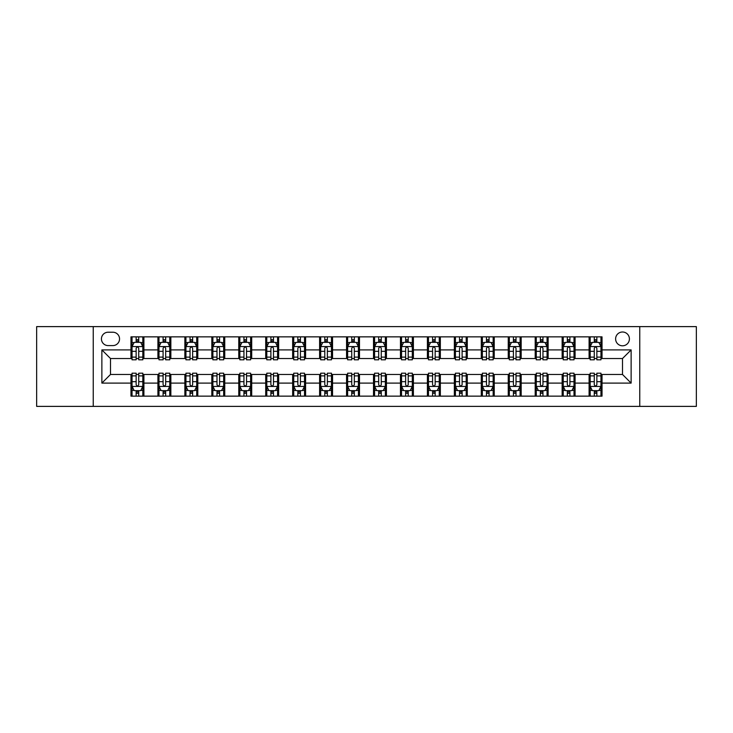 <?xml version="1.0" encoding="UTF-8"?>
<svg xmlns="http://www.w3.org/2000/svg" width="733" height="733" viewBox="0 0 733 733"><rect width="100%" height="100%" fill="white"/><g stroke="black" fill="none" stroke-linecap="round" stroke-linejoin="round"><path stroke-width="1.1" d="M622.509 332.003A6.899 6.899 0 0 0 615.61 338.903A6.899 6.899 0 0 0 622.509 345.802A6.899 6.899 0 0 0 629.409 338.903A6.899 6.899 0 0 0 622.509 332.003M639.762 406.384L696.35 406.384L696.35 326.616L639.762 326.616L639.762 406.384L93.238 406.384L93.238 326.616L36.65 326.616L36.65 406.384L93.238 406.384M108.118 345.591L112.864 345.591A6.679 6.679 0 0 0 119.543 338.903A6.679 6.679 0 0 0 112.864 332.223L108.118 332.223A6.679 6.679 0 0 0 101.438 338.903A6.679 6.679 0 0 0 108.118 345.591M639.762 326.616L93.238 326.616M130.969 383.102L101.869 383.102L101.869 349.898L130.969 349.898L130.969 358.519L110.491 358.519L110.491 374.481L130.969 374.481L130.969 396.141L602.031 396.141L602.031 374.481L622.509 374.481L622.509 358.519L602.031 358.519L602.031 349.898L631.131 349.898L631.131 383.102L602.031 383.102M602.031 349.898L602.031 336.859L130.969 336.859L130.969 349.898M589.094 336.859L589.094 358.519L590.175 358.519M594.271 358.519L596.854 358.519M600.95 358.519L602.031 358.519M589.094 358.519L574.003 358.519M562.147 336.859L562.147 358.519L563.228 358.519M567.324 358.519L569.908 358.519M562.147 358.519L547.056 358.519M535.2 336.859L535.2 358.519L536.272 358.519M540.368 358.519L542.961 358.519M535.2 358.519L520.109 358.519M508.253 336.859L508.253 358.519L509.325 358.519M513.421 358.519L516.014 358.519M508.253 358.519L493.162 358.519M481.297 336.859L481.297 358.519L482.378 358.519M486.474 358.519L489.058 358.519M481.297 358.519L466.206 358.519M454.35 336.859L454.35 358.519L455.431 358.519M459.527 358.519L462.111 358.519M454.35 358.519L439.259 358.519M427.403 336.859L427.403 358.519L428.484 358.519M432.58 358.519L435.164 358.519M427.403 358.519L412.312 358.519M400.456 336.859L400.456 358.519L401.537 358.519M405.633 358.519L408.217 358.519M400.456 358.519L385.366 358.519M373.509 336.859L373.509 358.519L374.581 358.519M378.677 358.519L381.27 358.519M373.509 358.519L358.419 358.519M346.562 336.859L346.562 358.519L347.634 358.519M351.73 358.519L354.323 358.519M346.562 358.519L331.463 358.519M319.606 336.859L319.606 358.519L320.688 358.519M324.783 358.519L327.367 358.519M319.606 358.519L304.516 358.519M292.659 336.859L292.659 358.519L293.741 358.519M297.836 358.519L300.42 358.519M292.659 358.519L277.569 358.519M265.712 336.859L265.712 358.519L266.794 358.519M270.889 358.519L273.473 358.519M265.712 358.519L250.622 358.519M238.766 336.859L238.766 358.519L239.838 358.519M243.942 358.519L246.526 358.519M238.766 358.519L223.675 358.519M211.819 336.859L211.819 358.519L212.891 358.519M216.986 358.519L219.579 358.519M211.819 358.519L196.728 358.519M184.863 336.859L184.863 358.519L185.944 358.519M190.039 358.519L192.632 358.519M184.863 358.519L169.772 358.519M157.916 336.859L157.916 358.519L158.997 358.519M163.093 358.519L165.676 358.519M157.916 358.519L142.825 358.519M130.969 358.519L132.05 358.519M136.146 358.519L138.729 358.519M130.969 374.481L132.05 374.481M136.146 374.481L138.729 374.481M142.825 374.481L143.906 374.481L143.906 396.141M158.997 374.481L143.906 374.481M163.093 374.481L165.676 374.481M169.772 374.481L170.853 374.481L170.853 396.141M185.944 374.481L170.853 374.481M190.039 374.481L192.632 374.481M196.728 374.481L197.8 374.481L197.8 396.141M212.891 374.481L197.8 374.481M216.986 374.481L219.579 374.481M223.675 374.481L224.747 374.481L224.747 396.141M239.838 374.481L224.747 374.481M243.942 374.481L246.526 374.481M250.622 374.481L251.703 374.481L251.703 396.141M266.794 374.481L251.703 374.481M270.889 374.481L273.473 374.481M277.569 374.481L278.65 374.481L278.65 396.141M293.741 374.481L278.65 374.481M297.836 374.481L300.42 374.481M304.516 374.481L305.597 374.481L305.597 396.141M320.688 374.481L305.597 374.481M324.783 374.481L327.367 374.481M331.463 374.481L332.544 374.481L332.544 396.141M347.634 374.481L332.544 374.481M351.73 374.481L354.323 374.481M358.419 374.481L359.491 374.481L359.491 396.141M374.581 374.481L359.491 374.481M378.677 374.481L381.27 374.481M385.366 374.481L386.438 374.481L386.438 396.141M401.537 374.481L386.438 374.481M405.633 374.481L408.217 374.481M412.312 374.481L413.394 374.481L413.394 396.141M428.484 374.481L413.394 374.481M432.58 374.481L435.164 374.481M439.259 374.481L440.341 374.481L440.341 396.141M455.431 374.481L440.341 374.481M459.527 374.481L462.111 374.481M466.206 374.481L467.288 374.481L467.288 396.141M482.378 374.481L467.288 374.481M486.474 374.481L489.058 374.481M493.162 374.481L494.234 374.481L494.234 396.141M509.325 374.481L494.234 374.481M513.421 374.481L516.014 374.481M520.109 374.481L521.181 374.481L521.181 396.141M536.272 374.481L521.181 374.481M540.368 374.481L542.961 374.481M547.056 374.481L548.137 374.481L548.137 396.141M563.228 374.481L548.137 374.481M567.324 374.481L569.908 374.481M574.003 374.481L575.084 374.481L575.084 396.141M590.175 374.481L575.084 374.481M594.271 374.481L596.854 374.481M600.95 374.481L602.031 374.481M143.906 336.859L143.906 358.519M130.969 342.247L132.05 342.247M136.146 342.247L138.729 342.247M142.825 342.247L143.906 342.247M130.969 390.753L132.05 390.753M136.146 390.753L138.729 390.753M142.825 390.753L143.906 390.753M157.916 374.481L157.916 396.141M170.853 336.859L170.853 358.519M157.916 342.247L158.997 342.247M163.093 342.247L165.676 342.247M169.772 342.247L170.853 342.247M157.916 390.753L158.997 390.753M163.093 390.753L165.676 390.753M169.772 390.753L170.853 390.753M184.863 374.481L184.863 396.141M184.863 390.753L185.944 390.753M190.039 390.753L192.632 390.753M196.728 390.753L197.8 390.753M197.8 336.859L197.8 358.519M184.863 342.247L185.944 342.247M190.039 342.247L192.632 342.247M196.728 342.247L197.8 342.247M211.819 374.481L211.819 396.141M211.819 390.753L212.891 390.753M216.986 390.753L219.579 390.753M223.675 390.753L224.747 390.753M224.747 336.859L224.747 358.519M211.819 342.247L212.891 342.247M216.986 342.247L219.579 342.247M223.675 342.247L224.747 342.247M238.766 374.481L238.766 396.141M238.766 390.753L239.838 390.753M243.942 390.753L246.526 390.753M250.622 390.753L251.703 390.753M251.703 336.859L251.703 358.519M238.766 342.247L239.838 342.247M243.942 342.247L246.526 342.247M250.622 342.247L251.703 342.247M265.712 374.481L265.712 396.141M265.712 390.753L266.794 390.753M270.889 390.753L273.473 390.753M277.569 390.753L278.65 390.753M278.65 336.859L278.65 358.519M265.712 342.247L266.794 342.247M270.889 342.247L273.473 342.247M277.569 342.247L278.65 342.247M292.659 374.481L292.659 396.141M292.659 390.753L293.741 390.753M297.836 390.753L300.42 390.753M304.516 390.753L305.597 390.753M305.597 336.859L305.597 358.519M292.659 342.247L293.741 342.247M297.836 342.247L300.42 342.247M304.516 342.247L305.597 342.247M319.606 374.481L319.606 396.141M319.606 390.753L320.688 390.753M324.783 390.753L327.367 390.753M331.463 390.753L332.544 390.753M332.544 336.859L332.544 358.519M319.606 342.247L320.688 342.247M324.783 342.247L327.367 342.247M331.463 342.247L332.544 342.247M346.562 374.481L346.562 396.141M346.562 390.753L347.634 390.753M351.73 390.753L354.323 390.753M358.419 390.753L359.491 390.753M359.491 336.859L359.491 358.519M346.562 342.247L347.634 342.247M351.73 342.247L354.323 342.247M358.419 342.247L359.491 342.247M373.509 374.481L373.509 396.141M373.509 390.753L374.581 390.753M378.677 390.753L381.27 390.753M385.366 390.753L386.438 390.753M386.438 336.859L386.438 358.519M373.509 342.247L374.581 342.247M378.677 342.247L381.27 342.247M385.366 342.247L386.438 342.247M400.456 374.481L400.456 396.141M400.456 390.753L401.537 390.753M405.633 390.753L408.217 390.753M412.312 390.753L413.394 390.753M413.394 336.859L413.394 358.519M400.456 342.247L401.537 342.247M405.633 342.247L408.217 342.247M412.312 342.247L413.394 342.247M427.403 374.481L427.403 396.141M427.403 390.753L428.484 390.753M432.58 390.753L435.164 390.753M439.259 390.753L440.341 390.753M440.341 336.859L440.341 358.519M427.403 342.247L428.484 342.247M432.58 342.247L435.164 342.247M439.259 342.247L440.341 342.247M454.35 374.481L454.35 396.141M454.35 390.753L455.431 390.753M459.527 390.753L462.111 390.753M466.206 390.753L467.288 390.753M467.288 336.859L467.288 358.519M454.35 342.247L455.431 342.247M459.527 342.247L462.111 342.247M466.206 342.247L467.288 342.247M481.297 374.481L481.297 396.141M481.297 390.753L482.378 390.753M486.474 390.753L489.058 390.753M493.162 390.753L494.234 390.753M494.234 336.859L494.234 358.519M481.297 342.247L482.378 342.247M486.474 342.247L489.058 342.247M493.162 342.247L494.234 342.247M508.253 374.481L508.253 396.141M508.253 390.753L509.325 390.753M513.421 390.753L516.014 390.753M520.109 390.753L521.181 390.753M521.181 336.859L521.181 358.519M508.253 342.247L509.325 342.247M513.421 342.247L516.014 342.247M520.109 342.247L521.181 342.247M535.2 374.481L535.2 396.141M535.2 390.753L536.272 390.753M540.368 390.753L542.961 390.753M547.056 390.753L548.137 390.753M548.137 336.859L548.137 358.519M535.2 342.247L536.272 342.247M540.368 342.247L542.961 342.247M547.056 342.247L548.137 342.247M562.147 374.481L562.147 396.141M562.147 390.753L563.228 390.753M567.324 390.753L569.908 390.753M574.003 390.753L575.084 390.753M575.084 336.859L575.084 358.519M562.147 342.247L563.228 342.247M567.324 342.247L569.908 342.247M574.003 342.247L575.084 342.247M589.094 374.481L589.094 396.141M589.094 390.753L590.175 390.753M594.271 390.753L596.854 390.753M600.95 390.753L602.031 390.753M589.094 342.247L590.175 342.247M594.271 342.247L596.854 342.247M600.95 342.247L602.031 342.247M110.491 358.519L101.869 349.898M110.491 374.481L101.869 383.102M631.131 349.898L622.509 358.519M631.131 383.102L622.509 374.481M138.729 339.663L136.146 339.663M142.825 357.118L138.729 357.118L138.729 359.821L142.825 359.821L142.825 346.663L140.672 342.357L134.203 342.357L132.05 346.663L132.05 359.821L136.146 359.821L136.146 357.118L132.05 357.118M132.05 346.663L132.05 336.859M142.825 346.663L142.825 336.859M136.146 342.357L136.146 336.859M138.729 336.859L138.729 342.357M138.729 357.118L138.729 348.285C137.868 346.617 137.007 346.617 136.146 348.285L136.146 357.118M136.146 393.337L138.729 393.337M132.05 375.882L136.146 375.882L136.146 373.179L132.05 373.179L132.05 386.337L134.203 390.643L140.672 390.643L142.825 386.337L142.825 373.179L138.729 373.179L138.729 375.882L142.825 375.882M142.825 386.337L142.825 396.141M132.05 386.337L132.05 396.141M138.729 390.643L138.729 396.141M136.146 396.141L136.146 390.643M136.146 375.882L136.146 384.715C137.007 386.383 137.868 386.383 138.729 384.715L138.729 375.882M165.676 339.663L163.093 339.663M169.772 357.118L165.676 357.118L165.676 359.821L169.772 359.821L169.772 346.663L167.619 342.357L161.15 342.357L158.997 346.663L158.997 359.821L163.093 359.821L163.093 357.118L158.997 357.118M158.997 346.663L158.997 336.859M169.772 346.663L169.772 336.859M163.093 342.357L163.093 336.859M165.676 336.859L165.676 342.357M165.676 357.118L165.676 348.285C164.815 346.617 163.954 346.617 163.093 348.285L163.093 357.118M192.632 339.663L190.039 339.663M196.728 357.118L192.632 357.118L192.632 359.821L196.728 359.821L196.728 346.663L194.566 342.357L188.097 342.357L185.944 346.663L185.944 359.821L190.039 359.821L190.039 357.118L185.944 357.118M185.944 346.663L185.944 336.859M196.728 346.663L196.728 336.859M190.039 342.357L190.039 336.859M192.632 336.859L192.632 342.357M192.632 357.118L192.632 348.285C191.771 346.617 190.901 346.617 190.039 348.285L190.039 357.118M219.579 339.663L216.986 339.663M223.675 357.118L219.579 357.118L219.579 359.821L223.675 359.821L223.675 346.663L221.513 342.357L215.053 342.357L212.891 346.663L212.891 359.821L216.986 359.821L216.986 357.118L212.891 357.118M212.891 346.663L212.891 336.859M223.675 346.663L223.675 336.859M216.986 342.357L216.986 336.859M219.579 336.859L219.579 342.357M219.579 357.118L219.579 348.285C218.718 346.617 217.857 346.617 216.986 348.285L216.986 357.118M163.093 393.337L165.676 393.337M158.997 375.882L163.093 375.882L163.093 373.179L158.997 373.179L158.997 386.337L161.15 390.643L167.619 390.643L169.772 386.337L169.772 373.179L165.676 373.179L165.676 375.882L169.772 375.882M169.772 386.337L169.772 396.141M158.997 386.337L158.997 396.141M165.676 390.643L165.676 396.141M163.093 396.141L163.093 390.643M163.093 375.882L163.093 384.715C163.954 386.383 164.815 386.383 165.676 384.715L165.676 375.882M190.039 393.337L192.632 393.337M185.944 375.882L190.039 375.882L190.039 373.179L185.944 373.179L185.944 386.337L188.097 390.643L194.566 390.643L196.728 386.337L196.728 373.179L192.632 373.179L192.632 375.882L196.728 375.882M196.728 386.337L196.728 396.141M185.944 386.337L185.944 396.141M192.632 390.643L192.632 396.141M190.039 396.141L190.039 390.643M190.039 375.882L190.039 384.715C190.901 386.383 191.762 386.383 192.632 384.715L192.632 375.882M216.986 393.337L219.579 393.337M212.891 375.882L216.986 375.882L216.986 373.179L212.891 373.179L212.891 386.337L215.053 390.643L221.513 390.643L223.675 386.337L223.675 373.179L219.579 373.179L219.579 375.882L223.675 375.882M223.675 386.337L223.675 396.141M212.891 386.337L212.891 396.141M219.579 390.643L219.579 396.141M216.986 396.141L216.986 390.643M216.986 375.882L216.986 384.715C217.848 386.383 218.709 386.383 219.579 384.715L219.579 375.882M246.526 339.663L243.942 339.663M250.622 357.118L246.526 357.118L246.526 359.821L250.622 359.821L250.622 346.663L248.469 342.357L242 342.357L239.838 346.663L239.838 359.821L243.942 359.821L243.942 357.118L239.838 357.118M239.838 346.663L239.838 336.859M250.622 346.663L250.622 336.859M243.942 342.357L243.942 336.859M246.526 336.859L246.526 342.357M246.526 357.118L246.526 348.285C245.665 346.617 244.804 346.617 243.942 348.285L243.942 357.118M243.942 393.337L246.526 393.337M239.838 375.882L243.942 375.882L243.942 373.179L239.838 373.179L239.838 386.337L242 390.643L248.469 390.643L250.622 386.337L250.622 373.179L246.526 373.179L246.526 375.882L250.622 375.882M250.622 386.337L250.622 396.141M239.838 386.337L239.838 396.141M246.526 390.643L246.526 396.141M243.942 396.141L243.942 390.643M243.942 375.882L243.942 384.715C244.804 386.383 245.665 386.383 246.526 384.715L246.526 375.882M273.473 339.663L270.889 339.663M277.569 357.118L273.473 357.118L273.473 359.821L277.569 359.821L277.569 346.663L275.416 342.357L268.947 342.357L266.794 346.663L266.794 359.821L270.889 359.821L270.889 357.118L266.794 357.118M266.794 346.663L266.794 336.859M277.569 346.663L277.569 336.859M270.889 342.357L270.889 336.859M273.473 336.859L273.473 342.357M273.473 357.118L273.473 348.285C272.612 346.617 271.751 346.617 270.889 348.285L270.889 357.118M300.42 339.663L297.836 339.663M304.516 357.118L300.42 357.118L300.42 359.821L304.516 359.821L304.516 346.663L302.363 342.357L295.894 342.357L293.741 346.663L293.741 359.821L297.836 359.821L297.836 357.118L293.741 357.118M293.741 346.663L293.741 336.859M304.516 346.663L304.516 336.859M297.836 342.357L297.836 336.859M300.42 336.859L300.42 342.357M300.42 357.118L300.42 348.285C299.559 346.617 298.697 346.617 297.836 348.285L297.836 357.118M327.367 339.663L324.783 339.663M331.463 357.118L327.367 357.118L327.367 359.821L331.463 359.821L331.463 346.663L329.309 342.357L322.841 342.357L320.688 346.663L320.688 359.821L324.783 359.821L324.783 357.118L320.688 357.118M320.688 346.663L320.688 336.859M331.463 346.663L331.463 336.859M324.783 342.357L324.783 336.859M327.367 336.859L327.367 342.357M327.367 357.118L327.367 348.285C326.506 346.617 325.644 346.617 324.783 348.285L324.783 357.118M354.323 339.663L351.73 339.663M358.419 357.118L354.323 357.118L354.323 359.821L358.419 359.821L358.419 346.663L356.256 342.357L349.788 342.357L347.634 346.663L347.634 359.821L351.73 359.821L351.73 357.118L347.634 357.118M347.634 346.663L347.634 336.859M358.419 346.663L358.419 336.859M351.73 342.357L351.73 336.859M354.323 336.859L354.323 342.357M354.323 357.118L354.323 348.285C353.462 346.617 352.591 346.617 351.73 348.285L351.73 357.118M381.27 339.663L378.677 339.663M385.366 357.118L381.27 357.118L381.27 359.821L385.366 359.821L385.366 346.663L383.212 342.357L376.744 342.357L374.581 346.663L374.581 359.821L378.677 359.821L378.677 357.118L374.581 357.118M374.581 346.663L374.581 336.859M385.366 346.663L385.366 336.859M378.677 342.357L378.677 336.859M381.27 336.859L381.27 342.357M381.27 357.118L381.27 348.285C380.409 346.617 379.547 346.617 378.677 348.285L378.677 357.118M270.889 393.337L273.473 393.337M266.794 375.882L270.889 375.882L270.889 373.179L266.794 373.179L266.794 386.337L268.947 390.643L275.416 390.643L277.569 386.337L277.569 373.179L273.473 373.179L273.473 375.882L277.569 375.882M277.569 386.337L277.569 396.141M266.794 386.337L266.794 396.141M273.473 390.643L273.473 396.141M270.889 396.141L270.889 390.643M270.889 375.882L270.889 384.715C271.751 386.383 272.612 386.383 273.473 384.715L273.473 375.882M297.836 393.337L300.42 393.337M293.741 375.882L297.836 375.882L297.836 373.179L293.741 373.179L293.741 386.337L295.894 390.643L302.363 390.643L304.516 386.337L304.516 373.179L300.42 373.179L300.42 375.882L304.516 375.882M304.516 386.337L304.516 396.141M293.741 386.337L293.741 396.141M300.42 390.643L300.42 396.141M297.836 396.141L297.836 390.643M297.836 375.882L297.836 384.715C298.697 386.383 299.559 386.383 300.42 384.715L300.42 375.882M324.783 393.337L327.367 393.337M320.688 375.882L324.783 375.882L324.783 373.179L320.688 373.179L320.688 386.337L322.841 390.643L329.309 390.643L331.463 386.337L331.463 373.179L327.367 373.179L327.367 375.882L331.463 375.882M331.463 386.337L331.463 396.141M320.688 386.337L320.688 396.141M327.367 390.643L327.367 396.141M324.783 396.141L324.783 390.643M324.783 375.882L324.783 384.715C325.644 386.383 326.506 386.383 327.367 384.715L327.367 375.882M351.73 393.337L354.323 393.337M347.634 375.882L351.73 375.882L351.73 373.179L347.634 373.179L347.634 386.337L349.788 390.643L356.256 390.643L358.419 386.337L358.419 373.179L354.323 373.179L354.323 375.882L358.419 375.882M358.419 386.337L358.419 396.141M347.634 386.337L347.634 396.141M354.323 390.643L354.323 396.141M351.73 396.141L351.73 390.643M351.73 375.882L351.73 384.715C352.591 386.383 353.453 386.383 354.323 384.715L354.323 375.882M378.677 393.337L381.27 393.337M374.581 375.882L378.677 375.882L378.677 373.179L374.581 373.179L374.581 386.337L376.744 390.643L383.212 390.643L385.366 386.337L385.366 373.179L381.27 373.179L381.27 375.882L385.366 375.882M385.366 386.337L385.366 396.141M374.581 386.337L374.581 396.141M381.27 390.643L381.27 396.141M378.677 396.141L378.677 390.643M378.677 375.882L378.677 384.715C379.538 386.383 380.409 386.383 381.27 384.715L381.27 375.882M408.217 339.663L405.633 339.663M412.312 357.118L408.217 357.118L408.217 359.821L412.312 359.821L412.312 346.663L410.159 342.357L403.691 342.357L401.537 346.663L401.537 359.821L405.633 359.821L405.633 357.118L401.537 357.118M401.537 346.663L401.537 336.859M412.312 346.663L412.312 336.859M405.633 342.357L405.633 336.859M408.217 336.859L408.217 342.357M408.217 357.118L408.217 348.285C407.356 346.617 406.494 346.617 405.633 348.285L405.633 357.118M405.633 393.337L408.217 393.337M401.537 375.882L405.633 375.882L405.633 373.179L401.537 373.179L401.537 386.337L403.691 390.643L410.159 390.643L412.312 386.337L412.312 373.179L408.217 373.179L408.217 375.882L412.312 375.882M412.312 386.337L412.312 396.141M401.537 386.337L401.537 396.141M408.217 390.643L408.217 396.141M405.633 396.141L405.633 390.643M405.633 375.882L405.633 384.715C406.494 386.383 407.356 386.383 408.217 384.715L408.217 375.882M435.164 339.663L432.58 339.663M439.259 357.118L435.164 357.118L435.164 359.821L439.259 359.821L439.259 346.663L437.106 342.357L430.637 342.357L428.484 346.663L428.484 359.821L432.58 359.821L432.58 357.118L428.484 357.118M428.484 346.663L428.484 336.859M439.259 346.663L439.259 336.859M432.58 342.357L432.58 336.859M435.164 336.859L435.164 342.357M435.164 357.118L435.164 348.285C434.303 346.617 433.441 346.617 432.58 348.285L432.58 357.118M432.58 393.337L435.164 393.337M428.484 375.882L432.58 375.882L432.58 373.179L428.484 373.179L428.484 386.337L430.637 390.643L437.106 390.643L439.259 386.337L439.259 373.179L435.164 373.179L435.164 375.882L439.259 375.882M439.259 386.337L439.259 396.141M428.484 386.337L428.484 396.141M435.164 390.643L435.164 396.141M432.58 396.141L432.58 390.643M432.58 375.882L432.58 384.715C433.441 386.383 434.303 386.383 435.164 384.715L435.164 375.882M462.111 339.663L459.527 339.663M466.206 357.118L462.111 357.118L462.111 359.821L466.206 359.821L466.206 346.663L464.053 342.357L457.584 342.357L455.431 346.663L455.431 359.821L459.527 359.821L459.527 357.118L455.431 357.118M455.431 346.663L455.431 336.859M466.206 346.663L466.206 336.859M459.527 342.357L459.527 336.859M462.111 336.859L462.111 342.357M462.111 357.118L462.111 348.285C461.249 346.617 460.388 346.617 459.527 348.285L459.527 357.118M459.527 393.337L462.111 393.337M455.431 375.882L459.527 375.882L459.527 373.179L455.431 373.179L455.431 386.337L457.584 390.643L464.053 390.643L466.206 386.337L466.206 373.179L462.111 373.179L462.111 375.882L466.206 375.882M466.206 386.337L466.206 396.141M455.431 386.337L455.431 396.141M462.111 390.643L462.111 396.141M459.527 396.141L459.527 390.643M459.527 375.882L459.527 384.715C460.388 386.383 461.249 386.383 462.111 384.715L462.111 375.882M489.058 339.663L486.474 339.663M493.162 357.118L489.058 357.118L489.058 359.821L493.162 359.821L493.162 346.663L491 342.357L484.531 342.357L482.378 346.663L482.378 359.821L486.474 359.821L486.474 357.118L482.378 357.118M482.378 346.663L482.378 336.859M493.162 346.663L493.162 336.859M486.474 342.357L486.474 336.859M489.058 336.859L489.058 342.357M489.058 357.118L489.058 348.285C488.196 346.617 487.335 346.617 486.474 348.285L486.474 357.118M486.474 393.337L489.058 393.337M482.378 375.882L486.474 375.882L486.474 373.179L482.378 373.179L482.378 386.337L484.531 390.643L491 390.643L493.162 386.337L493.162 373.179L489.058 373.179L489.058 375.882L493.162 375.882M493.162 386.337L493.162 396.141M482.378 386.337L482.378 396.141M489.058 390.643L489.058 396.141M486.474 396.141L486.474 390.643M486.474 375.882L486.474 384.715C487.335 386.383 488.196 386.383 489.058 384.715L489.058 375.882M516.014 339.663L513.421 339.663M520.109 357.118L516.014 357.118L516.014 359.821L520.109 359.821L520.109 346.663L517.947 342.357L511.487 342.357L509.325 346.663L509.325 359.821L513.421 359.821L513.421 357.118L509.325 357.118M509.325 346.663L509.325 336.859M520.109 346.663L520.109 336.859M513.421 342.357L513.421 336.859M516.014 336.859L516.014 342.357M516.014 357.118L516.014 348.285C515.152 346.617 514.291 346.617 513.421 348.285L513.421 357.118M513.421 393.337L516.014 393.337M509.325 375.882L513.421 375.882L513.421 373.179L509.325 373.179L509.325 386.337L511.487 390.643L517.947 390.643L520.109 386.337L520.109 373.179L516.014 373.179L516.014 375.882L520.109 375.882M520.109 386.337L520.109 396.141M509.325 386.337L509.325 396.141M516.014 390.643L516.014 396.141M513.421 396.141L513.421 390.643M513.421 375.882L513.421 384.715C514.282 386.383 515.143 386.383 516.014 384.715L516.014 375.882M542.961 339.663L540.368 339.663M547.056 357.118L542.961 357.118L542.961 359.821L547.056 359.821L547.056 346.663L544.903 342.357L538.434 342.357L536.272 346.663L536.272 359.821L540.368 359.821L540.368 357.118L536.272 357.118M536.272 346.663L536.272 336.859M547.056 346.663L547.056 336.859M540.368 342.357L540.368 336.859M542.961 336.859L542.961 342.357M542.961 357.118L542.961 348.285C542.099 346.617 541.238 346.617 540.368 348.285L540.368 357.118M540.368 393.337L542.961 393.337M536.272 375.882L540.368 375.882L540.368 373.179L536.272 373.179L536.272 386.337L538.434 390.643L544.903 390.643L547.056 386.337L547.056 373.179L542.961 373.179L542.961 375.882L547.056 375.882M547.056 386.337L547.056 396.141M536.272 386.337L536.272 396.141M542.961 390.643L542.961 396.141M540.368 396.141L540.368 390.643M540.368 375.882L540.368 384.715C541.229 386.383 542.099 386.383 542.961 384.715L542.961 375.882M567.324 393.337L569.908 393.337M563.228 375.882L567.324 375.882L567.324 373.179L563.228 373.179L563.228 386.337L565.381 390.643L571.85 390.643L574.003 386.337L574.003 373.179L569.908 373.179L569.908 375.882L574.003 375.882M574.003 386.337L574.003 396.141M563.228 386.337L563.228 396.141M569.908 390.643L569.908 396.141M567.324 396.141L567.324 390.643M567.324 375.882L567.324 384.715C568.185 386.383 569.046 386.383 569.908 384.715L569.908 375.882M569.908 339.663L567.324 339.663M574.003 357.118L569.908 357.118L569.908 359.821L574.003 359.821L574.003 346.663L571.85 342.357L565.381 342.357L563.228 346.663L563.228 359.821L567.324 359.821L567.324 357.118L563.228 357.118M563.228 346.663L563.228 336.859M574.003 346.663L574.003 336.859M567.324 342.357L567.324 336.859M569.908 336.859L569.908 342.357M569.908 357.118L569.908 348.285C569.046 346.617 568.185 346.617 567.324 348.285L567.324 357.118M596.854 339.663L594.271 339.663M600.95 357.118L596.854 357.118L596.854 359.821L600.95 359.821L600.95 346.663L598.797 342.357L592.328 342.357L590.175 346.663L590.175 359.821L594.271 359.821L594.271 357.118L590.175 357.118M590.175 346.663L590.175 336.859M600.95 346.663L600.95 336.859M594.271 342.357L594.271 336.859M596.854 336.859L596.854 342.357M596.854 357.118L596.854 348.285C595.993 346.617 595.132 346.617 594.271 348.285L594.271 357.118M594.271 393.337L596.854 393.337M590.175 375.882L594.271 375.882L594.271 373.179L590.175 373.179L590.175 386.337L592.328 390.643L598.797 390.643L600.95 386.337L600.95 373.179L596.854 373.179L596.854 375.882L600.95 375.882M600.95 386.337L600.95 396.141M590.175 386.337L590.175 396.141M596.854 390.643L596.854 396.141M594.271 396.141L594.271 390.643M594.271 375.882L594.271 384.715C595.132 386.383 595.993 386.383 596.854 384.715L596.854 375.882M157.916 383.102L143.906 383.102M157.916 349.898L143.906 349.898M184.863 349.898L170.853 349.898M184.863 383.102L170.853 383.102M211.819 349.898L197.8 349.898M211.819 383.102L197.8 383.102M238.766 349.898L224.747 349.898M238.766 383.102L224.747 383.102M265.712 349.898L251.703 349.898M265.712 383.102L251.703 383.102M292.659 349.898L278.65 349.898M292.659 383.102L278.65 383.102M319.606 349.898L305.597 349.898M319.606 383.102L305.597 383.102M346.562 349.898L332.544 349.898M346.562 383.102L332.544 383.102M373.509 349.898L359.491 349.898M373.509 383.102L359.491 383.102M400.456 349.898L386.438 349.898M400.456 383.102L386.438 383.102M427.403 349.898L413.394 349.898M427.403 383.102L413.394 383.102M454.35 349.898L440.341 349.898M454.35 383.102L440.341 383.102M481.297 349.898L467.288 349.898M481.297 383.102L467.288 383.102M508.253 349.898L494.234 349.898M508.253 383.102L494.234 383.102M535.2 349.898L521.181 349.898M535.2 383.102L521.181 383.102M562.147 349.898L548.137 349.898M562.147 383.102L548.137 383.102M589.094 349.898L575.084 349.898M589.094 383.102L575.084 383.102M142.77 346.562L132.105 346.562M132.05 342.613L134.075 342.613M140.8 342.613L142.825 342.613M136.146 351.336L132.05 351.336M142.825 351.336L138.729 351.336M138.729 341.028L136.146 341.028M132.105 386.438L142.77 386.438M142.825 390.387L140.8 390.387M134.075 390.387L132.05 390.387M138.729 381.664L142.825 381.664M132.05 381.664L136.146 381.664M136.146 391.972L138.729 391.972M169.726 346.562L159.052 346.562M158.997 342.613L161.022 342.613M167.747 342.613L169.772 342.613M163.093 351.336L158.997 351.336M169.772 351.336L165.676 351.336M165.676 341.028L163.093 341.028M196.673 346.562L185.999 346.562M185.944 342.613L187.969 342.613M194.694 342.613L196.728 342.613M190.039 351.336L185.944 351.336M196.728 351.336L192.632 351.336M192.632 341.028L190.039 341.028M223.62 346.562L212.946 346.562M212.891 342.613L214.916 342.613M221.65 342.613L223.675 342.613M216.986 351.336L212.891 351.336M223.675 351.336L219.579 351.336M219.579 341.028L216.986 341.028M159.052 386.438L169.726 386.438M169.772 390.387L167.747 390.387M161.022 390.387L158.997 390.387M165.676 381.664L169.772 381.664M158.997 381.664L163.093 381.664M163.093 391.972L165.676 391.972M185.999 386.438L196.673 386.438M196.728 390.387L194.694 390.387M187.969 390.387L185.944 390.387M192.632 381.664L196.728 381.664M185.944 381.664L190.039 381.664M190.039 391.972L192.632 391.972M212.946 386.438L223.62 386.438M223.675 390.387L221.65 390.387M214.916 390.387L212.891 390.387M219.579 381.664L223.675 381.664M212.891 381.664L216.986 381.664M216.986 391.972L219.579 391.972M250.567 346.562L239.893 346.562M239.838 342.613L241.872 342.613M248.597 342.613L250.622 342.613M243.942 351.336L239.838 351.336M250.622 351.336L246.526 351.336M246.526 341.028L243.942 341.028M239.893 386.438L250.567 386.438M250.622 390.387L248.597 390.387M241.872 390.387L239.838 390.387M246.526 381.664L250.622 381.664M239.838 381.664L243.942 381.664M243.942 391.972L246.526 391.972M277.514 346.562L266.849 346.562M266.794 342.613L268.819 342.613M275.544 342.613L277.569 342.613M270.889 351.336L266.794 351.336M277.569 351.336L273.473 351.336M273.473 341.028L270.889 341.028M304.461 346.562L293.796 346.562M293.741 342.613L295.766 342.613M302.491 342.613L304.516 342.613M297.836 351.336L293.741 351.336M304.516 351.336L300.42 351.336M300.42 341.028L297.836 341.028M331.417 346.562L320.742 346.562M320.688 342.613L322.712 342.613M329.438 342.613L331.463 342.613M324.783 351.336L320.688 351.336M331.463 351.336L327.367 351.336M327.367 341.028L324.783 341.028M358.364 346.562L347.689 346.562M347.634 342.613L349.659 342.613M356.385 342.613L358.419 342.613M351.73 351.336L347.634 351.336M358.419 351.336L354.323 351.336M354.323 341.028L351.73 341.028M385.311 346.562L374.636 346.562M374.581 342.613L376.615 342.613M383.341 342.613L385.366 342.613M378.677 351.336L374.581 351.336M385.366 351.336L381.27 351.336M381.27 341.028L378.677 341.028M266.849 386.438L277.514 386.438M277.569 390.387L275.544 390.387M268.819 390.387L266.794 390.387M273.473 381.664L277.569 381.664M266.794 381.664L270.889 381.664M270.889 391.972L273.473 391.972M293.796 386.438L304.461 386.438M304.516 390.387L302.491 390.387M295.766 390.387L293.741 390.387M300.42 381.664L304.516 381.664M293.741 381.664L297.836 381.664M297.836 391.972L300.42 391.972M320.742 386.438L331.417 386.438M331.463 390.387L329.438 390.387M322.712 390.387L320.688 390.387M327.367 381.664L331.463 381.664M320.688 381.664L324.783 381.664M324.783 391.972L327.367 391.972M347.689 386.438L358.364 386.438M358.419 390.387L356.385 390.387M349.659 390.387L347.634 390.387M354.323 381.664L358.419 381.664M347.634 381.664L351.73 381.664M351.73 391.972L354.323 391.972M374.636 386.438L385.311 386.438M385.366 390.387L383.341 390.387M376.615 390.387L374.581 390.387M381.27 381.664L385.366 381.664M374.581 381.664L378.677 381.664M378.677 391.972L381.27 391.972M412.258 346.562L401.583 346.562M401.537 342.613L403.562 342.613M410.288 342.613L412.312 342.613M405.633 351.336L401.537 351.336M412.312 351.336L408.217 351.336M408.217 341.028L405.633 341.028M401.583 386.438L412.258 386.438M412.312 390.387L410.288 390.387M403.562 390.387L401.537 390.387M408.217 381.664L412.312 381.664M401.537 381.664L405.633 381.664M405.633 391.972L408.217 391.972M439.204 346.562L428.539 346.562M428.484 342.613L430.509 342.613M437.234 342.613L439.259 342.613M432.58 351.336L428.484 351.336M439.259 351.336L435.164 351.336M435.164 341.028L432.58 341.028M428.539 386.438L439.204 386.438M439.259 390.387L437.234 390.387M430.509 390.387L428.484 390.387M435.164 381.664L439.259 381.664M428.484 381.664L432.58 381.664M432.58 391.972L435.164 391.972M466.151 346.562L455.486 346.562M455.431 342.613L457.456 342.613M464.181 342.613L466.206 342.613M459.527 351.336L455.431 351.336M466.206 351.336L462.111 351.336M462.111 341.028L459.527 341.028M455.486 386.438L466.151 386.438M466.206 390.387L464.181 390.387M457.456 390.387L455.431 390.387M462.111 381.664L466.206 381.664M455.431 381.664L459.527 381.664M459.527 391.972L462.111 391.972M493.107 346.562L482.433 346.562M482.378 342.613L484.403 342.613M491.128 342.613L493.162 342.613M486.474 351.336L482.378 351.336M493.162 351.336L489.058 351.336M489.058 341.028L486.474 341.028M482.433 386.438L493.107 386.438M493.162 390.387L491.128 390.387M484.403 390.387L482.378 390.387M489.058 381.664L493.162 381.664M482.378 381.664L486.474 381.664M486.474 391.972L489.058 391.972M520.054 346.562L509.38 346.562M509.325 342.613L511.35 342.613M518.084 342.613L520.109 342.613M513.421 351.336L509.325 351.336M520.109 351.336L516.014 351.336M516.014 341.028L513.421 341.028M509.38 386.438L520.054 386.438M520.109 390.387L518.084 390.387M511.35 390.387L509.325 390.387M516.014 381.664L520.109 381.664M509.325 381.664L513.421 381.664M513.421 391.972L516.014 391.972M547.001 346.562L536.327 346.562M536.272 342.613L538.306 342.613M545.031 342.613L547.056 342.613M540.368 351.336L536.272 351.336M547.056 351.336L542.961 351.336M542.961 341.028L540.368 341.028M536.327 386.438L547.001 386.438M547.056 390.387L545.031 390.387M538.306 390.387L536.272 390.387M542.961 381.664L547.056 381.664M536.272 381.664L540.368 381.664M540.368 391.972L542.961 391.972M563.274 386.438L573.948 386.438M574.003 390.387L571.978 390.387M565.253 390.387L563.228 390.387M569.908 381.664L574.003 381.664M563.228 381.664L567.324 381.664M567.324 391.972L569.908 391.972M573.948 346.562L563.274 346.562M563.228 342.613L565.253 342.613M571.978 342.613L574.003 342.613M567.324 351.336L563.228 351.336M574.003 351.336L569.908 351.336M569.908 341.028L567.324 341.028M600.895 346.562L590.23 346.562M590.175 342.613L592.2 342.613M598.925 342.613L600.95 342.613M594.271 351.336L590.175 351.336M600.95 351.336L596.854 351.336M596.854 341.028L594.271 341.028M590.23 386.438L600.895 386.438M600.95 390.387L598.925 390.387M592.2 390.387L590.175 390.387M596.854 381.664L600.95 381.664M590.175 381.664L594.271 381.664M594.271 391.972L596.854 391.972"/></g></svg>
